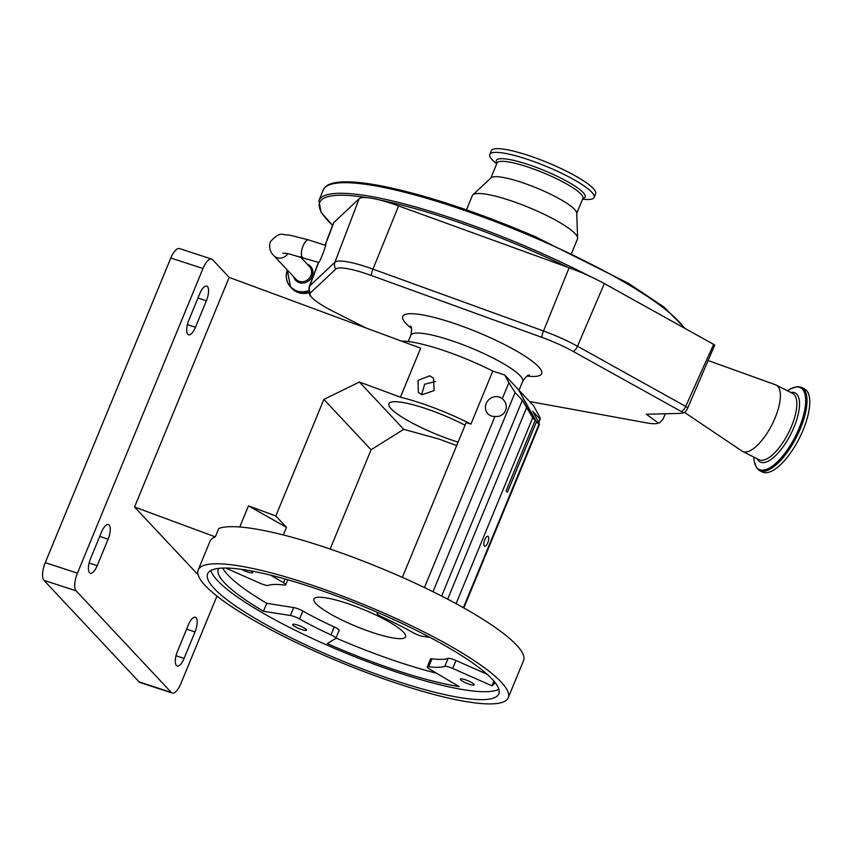 <?xml version="1.0" encoding="UTF-8"?>
<svg xmlns="http://www.w3.org/2000/svg" width="852" height="852" viewBox="0 0 852 852"><rect width="100%" height="100%" fill="white"/><g stroke="black" fill="none" stroke-linecap="round" stroke-linejoin="round"><path stroke-width="1.28" d="M282.853 253.161L288.008 253.608L318.669 262.459C319.351 263.758 328.095 240.743 325.123 245.482M682.75 413.039A7.295 6.763 84.3 0 0 683.421 412.9A5.73 2.183 -63.1 0 0 683.623 412.858A5.73 2.183 -63.1 0 0 687.788 407.852A7.295 1.278 -155.8 0 0 685.69 406.415L713.635 344.357L604.345 283.588A50.854 9.436 -157.6 0 0 569.136 267.773L398.587 205.907A50.854 9.436 -157.6 0 0 378.682 199.751A50.854 9.436 -157.6 0 0 367.297 197.685A50.854 9.436 -157.6 0 0 359.139 198.74L333.856 222.532A50.854 9.436 -157.6 0 0 333.377 223.235L324.985 245.238M366.062 328.009L333.047 311.3A45.593 8.467 22.4 0 1 311.161 296.624A45.593 8.467 22.4 0 1 310.554 292.822L335.837 269.03A45.593 8.467 22.4 0 1 371.206 275.452L541.755 337.317A45.593 8.467 22.4 0 1 567.432 348.383A45.593 8.467 22.4 0 1 573.321 351.503L681.536 411.665A3.845 0.714 22.4 0 1 682.708 413.039A3.845 0.714 22.4 0 1 682.676 413.05A333.494 61.919 -157.6 0 0 679.683 413.401A333.494 61.919 -157.6 0 0 679.513 413.422L679.683 413.401M665.369 413.774L662.962 419.28L659.81 422.698L658.372 423.029A45.593 8.467 22.4 0 1 656.359 423.604A45.593 8.467 22.4 0 1 646.902 422.922L529.582 401.526M658.372 423.029L646.348 414.242L679.513 413.422M463.839 607.955L539.38 424.679L536.462 421.793L519.209 390.951M519.88 391.174L533.714 405.925L537.857 413.582C540.221 418.066 540.913 419.876 539.934 419.035L538.869 423.029M401.494 341.109A72.899 13.536 22.4 0 1 440.622 349.49A72.899 13.536 22.4 0 1 492.786 371.11L504.746 375.008L518.57 389.769L535.152 420.398L506.099 490.89L507.409 492.286L536.462 421.793M456.715 445.5A72.899 13.536 22.4 0 1 439.909 439.323L403.71 429.312L371.078 449.771L330.161 549.05M492.786 371.11L470.943 424.094A72.899 13.536 22.4 0 0 418.779 402.474A72.899 13.536 22.4 0 0 400.429 397.192L420.632 348.191L229.177 277.39L212.585 259.679A14.58 5.41 108.1 0 0 211.647 259.072A14.58 5.41 108.1 0 0 202.989 268.508L77.425 573.162A14.58 5.41 108.1 0 0 76.105 590.819L171.284 692.41A14.58 5.41 108.1 0 0 172.221 693.017A14.58 5.41 108.1 0 0 180.88 683.581L216.94 596.091M429.781 375.796L418.023 380.375L418.321 392.421L421.974 394.721L434.126 390.567L433.519 378.182L429.781 375.796M435.521 381.515L424.647 384.231L421.612 394.593M465.064 425.223A54.73 10.16 -157.6 0 0 423.945 407.98A54.73 10.16 -157.6 0 0 388.874 403.71A54.73 10.16 -157.6 0 0 455 441.134A54.73 10.16 -157.6 0 0 458.099 442.124A54.677 10.149 -157.6 0 1 416.319 425.137A54.677 10.149 -157.6 0 1 388.927 403.72A54.677 10.149 -157.6 0 1 462.625 423.976A54.677 10.149 -157.6 0 1 465.064 425.233M202.989 268.508L170.815 258.018A14.58 5.41 -71.9 0 1 179.474 248.571L211.647 259.072M170.815 258.018L45.252 562.661L77.425 573.162M76.105 590.819L43.931 580.329A14.58 5.41 -71.9 0 1 45.252 562.661M43.931 580.329L139.11 681.909L171.284 692.41M172.221 693.017L140.047 682.527A14.58 5.41 -71.9 0 1 139.11 681.909M207.451 286.613A11.662 4.335 108.1 0 0 206.695 286.123A11.662 4.335 108.1 0 0 199.773 293.684L188.846 320.171A11.662 4.335 108.1 0 0 188.548 334.793A11.662 4.335 108.1 0 0 195.47 327.243L206.386 300.745A11.662 4.335 108.1 0 0 207.451 286.613M109.173 525.034A11.662 4.335 108.1 0 0 108.428 524.544A11.662 4.335 108.1 0 0 101.494 532.106L90.578 558.592A11.662 4.335 108.1 0 0 90.269 573.215A11.662 4.335 108.1 0 0 97.203 565.664L108.119 539.167A11.662 4.335 108.1 0 0 109.173 525.034M196.077 617.785A11.662 4.335 108.1 0 0 195.332 617.295A11.662 4.335 108.1 0 0 188.398 624.846L177.482 651.343A11.662 4.335 108.1 0 0 177.173 665.966A11.662 4.335 108.1 0 0 184.107 658.404L195.023 631.918A11.662 4.335 108.1 0 0 196.077 617.785M229.177 277.39L134.541 507.004L196.535 573.172L197.834 573.534M198.196 569.945A167.674 31.13 22.4 0 1 305.623 583.056A167.674 31.13 22.4 0 1 508.229 697.735A167.674 31.13 22.4 0 1 400.802 684.635A167.674 31.13 22.4 0 1 198.196 569.945L210.007 541.265A167.674 31.13 22.4 0 1 215.322 536.877L134.541 507.004M215.322 536.877L218.794 528.464A167.674 31.13 22.4 0 1 320.906 545.962A167.674 31.13 22.4 0 1 523.522 660.651L508.229 697.735M397.905 681.536A157.46 29.234 -157.6 0 0 498.793 693.847A157.46 29.234 -157.6 0 0 308.52 586.144A157.46 29.234 -157.6 0 0 207.632 573.833A157.46 29.234 -157.6 0 0 397.905 681.536M210.849 570.51A157.46 29.234 -157.6 0 0 401.185 673.591A157.46 29.234 -157.6 0 0 498.857 689.225M297.497 625.038A7.519 1.395 -157.6 0 0 292.683 624.452A7.519 1.395 -157.6 0 0 301.768 629.585A7.519 1.395 -157.6 0 0 306.582 630.182A7.519 1.395 -157.6 0 0 297.497 625.038M241.563 569.349A7.519 1.395 -157.6 0 0 247.879 572.075A7.519 1.395 -157.6 0 0 252.703 572.672A7.519 1.395 -157.6 0 0 250.989 570.883M465.096 679.704A7.519 1.395 -157.6 0 0 460.282 679.119A7.519 1.395 -157.6 0 0 469.356 684.262A7.519 1.395 -157.6 0 0 474.181 684.848A7.519 1.395 -157.6 0 0 465.096 679.704M218.602 568.369A149.451 27.743 -157.6 0 0 218.314 568.944A149.451 27.743 -157.6 0 0 263.449 611.257L290.383 615.495A7.295 1.353 22.4 0 1 299.574 618.967A99.141 18.403 -157.6 0 0 330.991 634.878A7.295 1.353 22.4 0 1 335.858 638.318A7.295 1.353 22.4 0 1 335.72 638.457L327.264 643.579A149.451 27.743 -157.6 0 0 398.906 671.163A149.451 27.743 -157.6 0 0 459.185 686.616L429.451 669.033A7.295 1.353 22.4 0 1 427.257 666.978A7.295 1.353 22.4 0 1 428.684 666.743A99.141 18.403 -157.6 0 0 444.819 666.349A7.295 1.353 22.4 0 1 452.731 668.458L491.945 685.796A149.451 27.743 -157.6 0 0 494.661 682.846A149.451 27.743 -157.6 0 0 494.863 682.239M270.744 575.196L283.524 582.747A7.295 1.353 22.4 0 1 285.718 584.813A7.295 1.353 22.4 0 1 284.291 585.036A99.141 18.403 -157.6 0 0 268.167 585.441A7.295 1.353 22.4 0 1 263.737 584.674A7.295 1.353 22.4 0 1 260.243 583.332L225.652 568.028M430.143 637.477L422.592 636.295A7.295 1.353 22.4 0 1 419.653 635.539A7.295 1.353 22.4 0 1 413.401 632.823A99.141 18.403 -157.6 0 0 381.984 616.912A7.295 1.353 22.4 0 1 377.127 613.472A7.295 1.353 22.4 0 1 377.255 613.323L378.288 612.705M335.976 638.02A149.451 27.743 -157.6 0 0 402.176 663.218A149.451 27.743 -157.6 0 0 436.565 673.24M493.894 681.067L491.945 685.796M427.257 666.978L430.526 659.022A7.295 1.353 22.4 0 1 431.964 658.798A99.141 18.403 -157.6 0 0 448.088 658.394A7.295 1.353 22.4 0 1 456.012 660.513L487.152 674.283M222.67 568.071A149.451 27.743 -157.6 0 0 266.719 603.312L293.652 607.551A7.295 1.353 22.4 0 1 302.854 611.022A99.141 18.403 -157.6 0 0 334.261 626.934A7.295 1.353 22.4 0 1 339.128 630.373L335.858 638.318M266.719 603.312L263.449 611.257M373.836 632.961A49.576 9.202 22.4 0 1 313.93 599.052A49.576 9.202 22.4 0 1 345.699 602.928A49.576 9.202 22.4 0 1 405.595 636.838A49.576 9.202 22.4 0 1 373.836 632.961M239.763 526.994L248.475 505.864L275.824 515.971L323.877 399.407L359.406 382.026L403.71 429.312M400.429 397.192L359.406 382.026M275.824 515.971L286.485 527.356L248.475 505.864M283.343 534.971L286.485 527.356M323.877 399.407L371.078 449.771M504.746 375.008L508.889 382.665L502.275 398.715C510.327 405.424 505.279 417.672 494.969 416.436A10.416 9.479 136.9 0 1 491.508 415.989A10.416 9.479 136.9 0 1 487.802 413.646A10.416 9.479 136.9 0 1 487.355 401.43A10.416 9.479 136.9 0 1 499.304 397.064A10.416 9.479 136.9 0 1 502.275 398.715L503.021 399.428M470.943 424.094L466.172 422.539L402.357 577.379M508.889 382.665L515.098 392.538L522.34 400.259L441.645 596.07M522.34 400.259L532.702 417.789L535.152 420.398M463.371 607.689L538.911 424.413C539.891 425.255 539.199 423.433 536.835 418.96L532.692 411.303L539.934 419.035L538.56 422.347M488.239 536.504A5.229 1.938 108.1 0 0 487.898 536.291A5.229 1.938 108.1 0 0 484.607 540.157A5.229 1.938 108.1 0 0 484.319 546.015A5.229 1.938 108.1 0 0 484.66 546.228A5.229 1.938 108.1 0 0 487.951 542.362A5.229 1.938 108.1 0 0 488.239 536.504M687.788 407.852L714.753 345.028L713.635 344.357M571.607 253.182L577.486 238.933A56.86 10.554 -157.6 0 0 577.635 238.027A56.86 10.554 -157.6 0 0 533.32 209.347A56.86 10.554 -157.6 0 0 472.871 194.852A56.86 10.554 -157.6 0 0 472.338 195.598L466.47 209.848M577.635 238.027L576.708 213.032A46.434 8.627 -157.6 0 0 540.519 189.613A46.434 8.627 -157.6 0 0 491.146 177.77L472.871 194.852M582.598 199.166L584.461 199.347A56.424 10.48 -157.6 0 0 594.11 197.44A56.424 10.48 -157.6 0 0 550.286 168.089A56.424 10.48 -157.6 0 0 489.783 154.436A56.424 10.48 -157.6 0 0 495.289 162.594L496.727 163.776M594.11 197.44L595.644 193.734A56.424 10.48 -157.6 0 0 551.819 164.383A56.424 10.48 -157.6 0 0 491.306 150.729L489.783 154.436M708.118 360.534L775.554 384.806A37.179 14.154 116.9 0 1 776.172 385.072A37.179 14.154 116.9 0 1 771.156 426.256A37.179 14.154 116.9 0 1 742.571 451.4A37.179 14.154 116.9 0 1 741.996 451.059L684.529 412.4M801.721 387.468L804.48 388.863A46.583 17.743 116.9 0 1 798.196 440.463A46.583 17.743 116.9 0 1 762.38 471.976L759.622 470.581A46.583 17.743 116.9 0 0 795.438 439.068A46.583 17.743 116.9 0 0 801.721 387.468L797.877 386.595L790.752 388.682L787.429 390.77M302.843 257.496A9.255 3.44 -71.9 0 1 302.258 257.102A9.255 3.44 -71.9 0 1 303.088 245.887A9.255 3.44 -71.9 0 1 308.594 239.891L325.368 245.365M287.944 253.598A9.255 8.424 136.9 0 1 273.854 255.653L295.995 279.275A9.255 8.424 -43.1 0 0 299.286 281.352A9.255 8.424 -43.1 0 0 310.916 275.611A9.255 8.424 -43.1 0 0 309.5 266.612L300.16 256.644M293.695 276.815A10.213 9.297 -43.1 0 0 299.308 282.64A10.213 9.297 -43.1 0 0 312.109 276.421A10.213 9.297 -43.1 0 0 307.199 264.163M287.337 270.041A18.393 16.731 -43.1 0 0 297.092 290.969A18.393 16.731 -43.1 0 0 308.648 290.649M291.938 288.487A18.52 16.848 -43.1 0 0 298.519 292.651L290.521 286.975L287.294 269.988A18.52 16.848 -43.1 0 0 290.521 286.975A18.52 16.848 -43.1 0 0 297.103 291.139A18.52 16.848 -43.1 0 0 308.658 290.841M298.519 292.651A18.52 16.848 -43.1 0 0 309.052 292.694L298.53 292.662M301.778 257.155A18.393 16.731 -43.1 0 0 300.852 257.379M301.683 257.123A18.52 16.848 -43.1 0 0 300.809 257.336M325.176 245.301L333.856 222.532M311.161 296.624C309.212 295.378 308.552 292.066 309.18 286.687A49.043 9.106 22.4 0 1 309.649 286.006L318.605 262.512M335.837 269.03A7.295 7.135 46.7 0 1 334.932 262.214L309.649 286.006A7.295 7.135 46.7 0 0 310.554 292.822M527.122 376.052A75.082 13.941 -157.6 0 0 504.033 344.293A75.082 13.941 -157.6 0 0 422.134 314.825A75.082 13.941 -157.6 0 0 411.463 328.382M529.38 375.05C528.091 374.592 525.876 376.701 522.713 381.387A60.503 11.236 -157.6 0 0 492.392 357.691A60.503 11.236 -157.6 0 0 410.824 335.273L408.246 341.535M359.139 198.74L334.932 262.214A49.043 9.106 22.4 0 1 372.974 269.125L543.523 330.991A49.043 9.106 22.4 0 1 571.138 342.887A49.043 9.106 22.4 0 1 577.475 346.242A7.295 3.823 119.1 0 1 573.321 351.503M569.136 267.773L543.523 330.991A7.295 1.619 109.9 0 0 541.755 337.317M186.62 629.17L195.023 631.918M176.034 655.774L184.107 658.404M89.13 563.023L97.203 565.664M99.716 536.43L108.119 539.167M187.408 324.601L195.47 327.243M197.983 298.008L206.386 300.745M456.012 660.513L452.731 668.458M448.088 658.394L444.819 666.349M431.964 658.798L428.684 666.743M334.261 626.934L330.991 634.878M302.854 611.022L299.574 618.967M293.652 607.551L290.383 615.495M285.069 578.998L283.524 582.747M377.628 612.418L377.255 613.323M494.969 416.436L424.434 587.561M515.098 392.538L432.997 591.725M526.493 407.916L447.662 599.18M532.702 417.789L456.086 603.663M681.536 411.665A7.295 3.823 -60.9 0 0 685.69 406.415L577.475 346.242L604.345 283.588M398.587 205.907L372.974 269.125A7.295 1.619 109.9 0 0 371.206 275.452M589.073 275.931A196.833 36.54 -157.6 0 0 529.997 248.156A196.833 36.54 -157.6 0 0 318.914 200.54L321.076 212.255L332.557 225.397M568.092 267.39A195.374 36.274 -157.6 0 0 529.23 249.679A195.374 36.274 -157.6 0 0 378.682 199.751M684.199 327.999A196.833 36.54 -157.6 0 0 534.364 237.559A196.833 36.54 -157.6 0 0 323.281 189.943L318.914 200.54M582.96 198.292L582.906 198.42A46.434 8.627 -157.6 0 0 546.835 174.266A46.434 8.627 -157.6 0 0 497.035 163.03L490.848 178.036M582.874 198.495A47.968 8.903 -157.6 0 0 547.889 172.061A47.968 8.903 -157.6 0 0 497.004 163.105M367.297 197.685A195.374 36.274 -157.6 0 0 332.599 225.279M776.172 385.072L792.626 393.4A37.179 14.154 116.9 0 1 787.61 434.595A37.179 14.154 116.9 0 1 759.025 459.739L742.571 451.4M790.773 392.463A38.713 14.74 116.9 0 1 789.91 435.841A38.713 14.74 116.9 0 1 757.172 458.791M787.472 390.791A45.816 17.445 116.9 0 1 805.385 396.425A45.816 17.445 116.9 0 1 794.298 438.45A45.816 17.445 116.9 0 1 767.865 468.813A45.816 17.445 116.9 0 1 753.871 457.13M273.854 255.653C269.924 251.841 268.742 247.25 270.297 241.893C275.782 235.578 280.223 233.15 283.641 234.609L289.691 235.131L308.594 239.891M301.661 257.112L300.799 257.325M309.18 286.687L318.382 262.565M659.81 422.698L656.359 423.604M410.558 326.082C411.804 326.71 411.889 329.777 410.824 335.273M522.713 381.387L518.964 390.493M287.806 579.775L285.718 584.813M377.564 612.386L377.127 613.472M682.708 413.039A7.295 7.295 0 0 0 683.623 412.858M323.281 189.943C324.814 186.567 328.137 184.288 333.26 183.116C343.42 180.741 359.544 181.689 381.643 185.96C425.478 194.82 476.502 211.647 534.726 236.419L628.318 283.237L663.719 306.837L685.274 328.595M582.906 198.42L576.719 213.437M753.828 457.109L754.126 461.081L756.672 468.025L759.622 470.581"/></g></svg>
